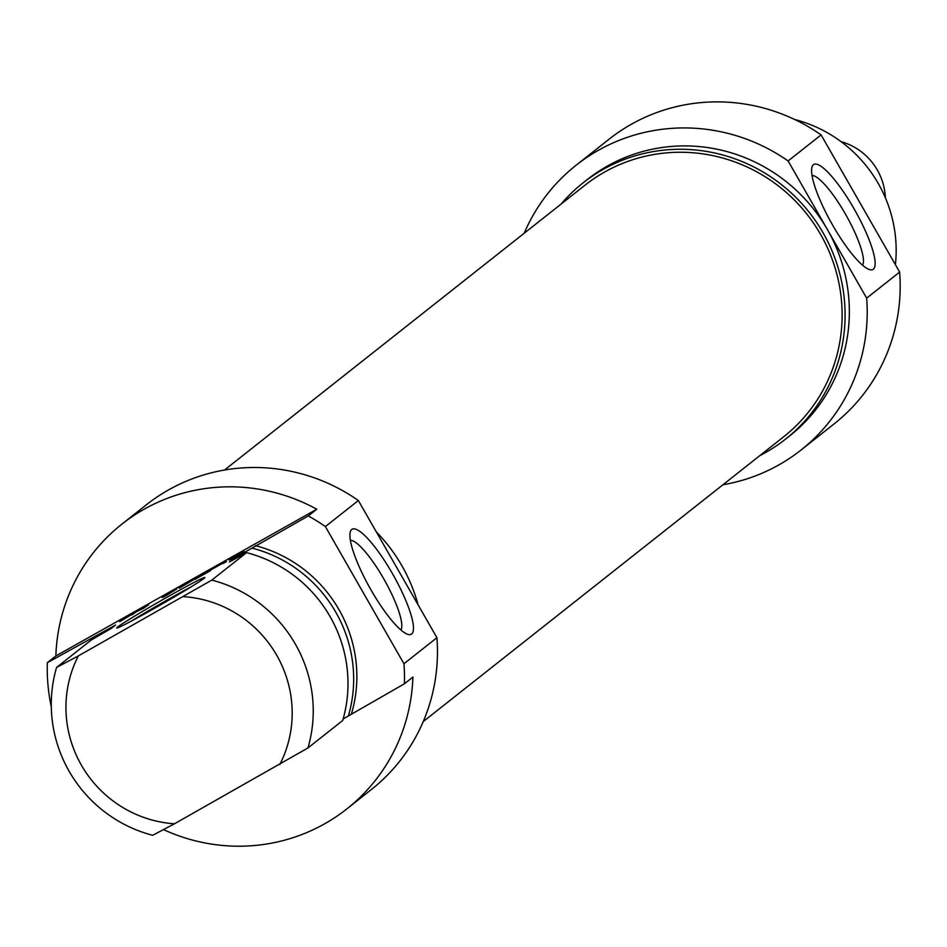 <?xml version="1.0" encoding="UTF-8"?>
<svg xmlns="http://www.w3.org/2000/svg" width="947" height="947" viewBox="0 0 947 947"><rect width="100%" height="100%" fill="white"/><g stroke="black" fill="none" stroke-linecap="round" stroke-linejoin="round"><path stroke-width="1.42" d="M423.25 721.555L783.714 436.745A160.28 156.208 -128.3 0 0 814.112 224.001A160.28 156.208 -128.3 0 0 604.731 171.975A160.28 156.208 -128.3 0 0 584.974 185.221L224.51 470.032M841.043 141.624A59.874 58.359 51.7 0 1 885.35 197.698M812.053 175.491A51.813 11.482 -119.4 0 1 846.156 215.36A51.813 11.482 -119.4 0 1 862.528 265.207M813.402 164.66A60.277 13.353 60.6 0 0 811.922 167.264A60.277 13.353 60.6 0 0 831.703 223.492A60.277 13.353 60.6 0 0 869.476 269.587A60.277 13.353 60.6 0 0 857.793 215.525A60.277 13.353 60.6 0 0 813.402 164.66M788.105 160.954L866.671 298.139A181.445 176.829 51.7 0 1 801.091 449.991L834.058 423.936A181.445 176.829 -128.3 0 0 899.65 272.085L821.085 134.9A181.445 176.829 -128.3 0 0 609.075 139.197L576.096 165.251A181.445 176.829 51.7 0 1 788.105 160.954L821.085 134.9M899.65 272.085L866.671 298.139M794.628 119.488A133.065 129.68 51.7 0 1 878.271 183.493A133.065 129.68 51.7 0 1 895.4 264.663M759.79 455.637A163.31 159.155 -128.3 0 0 785.584 439.112A163.31 159.155 -128.3 0 0 823.132 232.915A163.31 159.155 -128.3 0 0 583.092 182.854A163.31 159.155 -128.3 0 0 561.05 204.126M583.092 182.854L587.353 179.492A163.31 159.155 51.7 0 1 827.394 229.553A163.31 159.155 51.7 0 1 789.834 435.75L785.584 439.112M801.091 449.991A181.445 176.829 51.7 0 1 722.928 484.769M524.188 233.246A181.445 176.829 51.7 0 1 576.096 165.251M56.571 667.434A133.065 129.68 -128.3 0 0 152.704 835.29L174.461 823.783L307.941 747.964L342.696 720.513A133.065 129.68 51.7 0 0 246.563 552.646L211.808 580.109L78.329 655.928L56.571 667.434L91.326 639.971L111.273 628.429L115.534 625.067L47.35 662.687L55.861 655.963L316.772 509.214L308.26 515.937L233.696 558.6L229.434 561.962L246.563 552.646M343.145 718.962L404.393 683.793L412.904 677.069A181.445 176.829 51.7 0 1 346.874 808.892A181.445 176.829 51.7 0 1 163.488 829.608M238.798 554.634L229.044 560.044L243.9 551.201L233.246 557.381L238.857 554.717M224.699 562.104L210.743 569.952L224.699 562.104M179.042 587.756L196.976 577.67L179.291 588.182M126.709 617.456L121.098 620.605L126.756 617.527M119.5 621.256L132.059 614.224L119.748 621.682M137.055 611.288L131.846 614.911L137.055 611.288L143.542 608.329M143.471 608.211L148.596 604.802L137.126 611.419M206.671 572.556L201.143 575.669L206.706 572.627M203.072 574.225L210.554 570.627L194.975 579.398L203.155 574.379M226.155 561.18L223.172 563.536L226.404 561.607M165.476 595.852L176.935 588.856L166.554 595.391L162.339 597.604L164.435 595.888L167.145 594.373L165.536 595.947M151.851 609.821A50.807 1.728 -29.8 0 0 204.872 577.575A50.807 1.728 -29.8 0 0 159.925 601.262A50.807 1.728 -29.8 0 0 116.753 628.05A50.807 1.728 -29.8 0 0 151.851 609.821M131.396 621.054A48.392 1.645 150.2 0 1 170.496 598.137A48.392 1.645 150.2 0 1 191.436 586.667M55.861 655.963A181.445 176.829 51.7 0 1 121.891 524.141A181.445 176.829 51.7 0 1 316.772 509.214M183.671 596.669A114.918 111.995 51.7 0 1 279.803 764.525M307.941 747.964A133.065 129.68 -128.3 0 0 211.808 580.109M233.696 558.6A119.156 116.126 51.7 0 1 235.247 558.801M252.233 548.171A133.065 129.68 51.7 0 1 348.366 716.027M255.43 545.65A133.065 129.68 51.7 0 1 351.562 713.505M308.26 515.937A181.445 176.829 51.7 0 1 325.389 526.579L358.357 500.525A181.445 176.829 -128.3 0 0 146.347 504.81L121.891 524.141M346.874 808.892L371.342 789.549A181.445 176.829 -128.3 0 0 436.922 637.71L403.955 663.764A181.445 176.829 51.7 0 1 404.393 683.793M51.292 706.841A181.445 176.829 51.7 0 1 47.35 662.687M325.389 526.579L403.955 663.764M350.402 540.264A51.813 11.482 -119.4 0 1 384.494 580.144A51.813 11.482 -119.4 0 1 400.865 629.992M174.461 823.783A114.918 111.995 51.7 0 1 78.329 655.928M411.625 633.993A60.277 13.353 60.6 0 0 389.335 568.318A60.277 13.353 60.6 0 0 350.26 532.048A60.277 13.353 60.6 0 0 370.052 588.265A60.277 13.353 60.6 0 0 407.826 634.372A60.277 13.353 60.6 0 0 411.625 633.993M436.922 637.71L358.357 500.525M376.35 531.93A163.31 159.155 51.7 0 1 401.895 565.75A163.31 159.155 51.7 0 1 418.101 604.825M96.582 636.929A133.065 129.68 51.7 0 1 96.996 635.496"/></g></svg>
